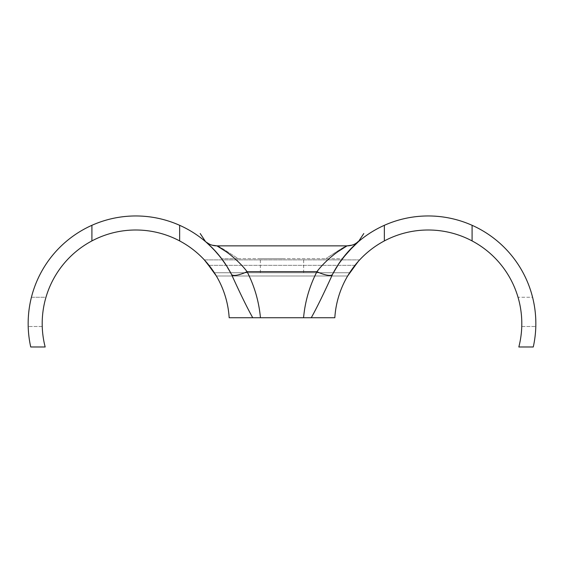 <?xml version="1.0" encoding="UTF-8"?>
<svg xmlns="http://www.w3.org/2000/svg" width="564" height="564" viewBox="0 0 564 564"><rect width="100%" height="100%" fill="white"/><g stroke="black" fill="none" stroke-linecap="round" stroke-linejoin="round"><path stroke-width="0.42" stroke-dasharray="2.82 2.11" d="M91.911 240.92A93.582 93.582 0 0 1 179.648 240.92A93.582 93.582 0 0 0 91.911 240.92L91.911 225.311A107.618 107.618 0 0 0 31.429 297.263L45.973 297.263A93.582 93.582 0 0 0 45.169 346.98L30.731 346.98A107.618 107.618 0 0 1 31.429 297.263L45.973 297.263A93.582 93.582 0 0 1 91.911 240.92L91.911 225.311A107.618 107.618 0 0 1 231.473 274.344C240.278 293.717 247.363 308.177 252.735 317.736L229.174 317.736A93.582 93.582 0 0 0 179.648 240.92L179.648 225.311A107.618 107.618 0 0 0 91.911 225.311A107.618 107.618 0 0 1 179.648 225.311L179.648 240.92A93.582 93.582 0 0 0 91.911 240.92L91.911 225.311M384.352 240.92A93.582 93.582 0 0 1 472.089 240.92A93.582 93.582 0 0 0 384.352 240.92A93.582 93.582 0 0 1 472.089 240.92L472.089 225.311A107.618 107.618 0 0 1 532.571 297.263L518.027 297.263A93.582 93.582 0 0 0 472.089 240.92L472.089 225.311A107.618 107.618 0 0 0 332.527 274.344A17.547 4.829 27.2 0 1 332.52 274.358A17.547 4.829 -152.8 0 1 316.926 271.7C309.523 286.11 305.075 301.458 303.559 317.736L334.826 317.736A93.582 93.582 0 0 1 384.352 240.92L384.352 225.311A107.618 107.618 0 0 1 472.089 225.311A107.618 107.618 0 0 0 384.352 225.311L384.352 240.92L384.352 225.311M311.265 317.736C316.615 308.226 323.701 293.766 332.527 274.351L339.394 262.831M229.174 317.736C228.18 302.819 223.908 288.909 216.357 276C223.908 288.909 228.18 302.819 229.174 317.736L334.826 317.736C335.82 302.819 340.092 288.909 347.643 276C340.092 288.909 335.82 302.819 334.826 317.736L229.174 317.736M205.895 261.604L206.91 262.775M357.09 262.775L359.663 259.891L354.967 265.348L209.032 265.348L214.355 272.757L287.555 272.757L214.355 272.757M349.645 272.757L287.555 272.757L349.645 272.757L354.967 265.348L209.032 265.348L204.337 259.891L359.663 259.891L358.105 261.604M179.648 240.92L179.648 225.311M220.679 257.452L221.462 258.467M209.3 244.995L215.652 251.459L221.652 258.721L215.617 251.417M215.526 251.318L213.143 248.773M212.825 248.449L211.803 247.42M211.592 247.201L211.14 246.764M210.527 246.165L209.329 245.023M209.054 244.769L209.519 245.206M207.594 243.436L207.199 243.084M207.009 242.908L206.128 242.139M206.84 242.767L205.761 241.829M206.96 242.872L207.834 243.648M207.869 243.683L209.258 244.959M231.466 274.337L222.526 259.891M217.203 253.215L216.435 252.334M209.138 244.839L208.631 244.374M208.243 244.015L206.741 242.682M42.244 326.507L28.2 326.507L42.244 326.507M358.45 261.224L359.663 259.891L204.337 259.891L341.474 259.891L332.534 274.337M518.831 346.98A93.582 93.582 0 0 0 518.027 297.263L532.571 297.263A107.618 107.618 0 0 1 533.269 346.98L518.831 346.98M472.089 240.92L472.089 225.311M354.819 244.882L352.077 247.533M351.929 247.688L350.04 249.626M349.356 250.36L346.374 253.708M343.328 257.445L342.538 258.467M342.517 258.495L353.022 246.602M353.085 246.538L354.784 244.917M227.856 267.879L231.473 274.351A17.547 4.829 152.8 0 0 231.48 274.358A17.547 4.829 -27.2 0 0 247.074 271.7C241.329 263.776 231.021 254.914 225.713 251.445L216.95 245.855A17.547 17.547 0 0 1 205.585 241.674A17.547 17.547 117.3 0 0 216.95 245.855C216.463 244.762 223.541 249.048 238.191 258.721L221.652 258.721L238.191 258.721C223.478 249.013 216.393 244.72 216.95 245.855L347.05 245.855A17.547 17.547 57.6 0 0 358.38 241.709L349.673 250.021L342.348 258.721L325.809 258.721L342.348 258.721M346.818 253.194L347.572 252.327M206.939 242.717A17.547 17.547 0 0 1 205.634 241.716A17.547 17.547 0 0 0 206.939 242.717L207.122 242.844M206.241 242.21L205.585 241.681A17.547 17.547 0 0 0 216.95 245.855L347.05 245.855C347.607 244.72 340.529 249.013 325.809 258.721C340.459 249.048 347.544 244.762 347.05 245.855L338.118 251.565C332.802 255.055 322.608 263.867 316.926 271.7L247.074 271.7C254.477 286.11 258.925 301.458 260.441 317.736L252.735 317.736M238.191 258.721L325.809 258.721L238.191 258.721M282 258.721L260.356 258.721L282 258.721M260.441 317.736L303.559 317.736M276.445 272.757L260.356 272.757L276.445 272.757M287.555 272.757L303.643 272.757L287.555 272.757M341.474 259.891L204.337 259.891M358.408 241.681A17.547 17.547 0 0 1 351.139 245.368A17.547 17.547 0 0 0 358.408 241.681L358.387 241.702M216.95 245.855L347.05 245.855M521.756 326.507L535.8 326.507L521.756 326.507M347.643 276L216.357 276L347.643 276M342.771 258.164L350.85 248.78M351.266 248.357L354.664 245.03M355.165 244.564L356.73 243.147M357.35 242.598L358.154 241.9M205.846 241.9L206.65 242.598M207.256 243.133L208.87 244.593M209.343 245.037L212.755 248.379M213.129 248.766L217.126 253.13L226.791 266.152M207.115 243.006L208.313 244.085M208.356 244.127L214.214 249.901L221.645 258.707L211.845 247.455M205.712 241.787L206.325 242.316M206.431 242.407L208.56 244.311M209.575 245.255L211.754 247.363M303.643 272.757L303.643 258.721M260.356 272.757L260.356 258.721M358.21 241.85L357.731 242.231M342.355 258.707L350.032 249.641L356.892 242.999M356.984 242.922L358.401 241.688"/><path stroke-width="0.85" d="M45.169 346.98A93.582 93.582 0 0 1 179.648 240.92A93.582 93.582 0 0 1 229.174 317.736L252.735 317.736C247.342 308.134 240.257 293.668 231.473 274.351A107.618 107.618 0 0 0 30.731 346.98L45.169 346.98M206.91 262.775L216.357 276L205.895 261.604M204.337 259.891L214.355 272.757M206.128 242.139L213.481 249.126L220.679 257.452M221.462 258.467L226.897 266.314L231.466 274.337M211.14 246.764L210.527 246.165M208.56 244.311L208.208 243.986M208.003 243.803L207.594 243.436M207.199 243.084L206.706 242.647M222.526 259.891L217.203 253.215M216.435 252.334L209.138 244.839M208.631 244.374L208.243 244.015M209.096 244L205.592 241.688A17.547 17.547 0 0 0 205.585 241.674A17.547 17.547 117.3 0 0 205.578 241.674L205.571 241.667A17.547 17.547 -63.7 0 0 216.95 245.855L225.353 251.191C230.81 254.759 241.131 263.522 247.074 271.7C254.477 286.117 258.932 301.458 260.441 317.736L334.826 317.736A93.582 93.582 0 0 1 384.352 240.92L384.352 225.311A107.618 107.618 0 0 0 332.527 274.344C323.75 293.654 316.665 308.12 311.265 317.736M91.911 225.311L91.911 240.92M472.089 225.311L472.089 240.92A93.582 93.582 0 0 1 518.831 346.98L533.269 346.98A107.618 107.618 0 0 0 384.352 225.311M179.648 225.311L179.648 240.92M358.105 261.604L347.643 276L357.09 262.775M358.45 261.224L349.645 272.757M472.089 240.92A93.582 93.582 0 0 0 384.352 240.92M350.04 249.626L349.687 250M346.374 253.708L343.328 257.445M347.572 252.327L358.429 241.667C358.873 240.278 353.515 245.967 342.348 258.721L341.474 259.891M358.218 241.85L358.415 241.674A17.547 17.547 0 0 1 347.05 245.855L351.873 245.178M332.534 274.337L338.555 264.079L346.818 253.194M332.52 274.358A17.547 4.829 27.2 0 1 316.926 271.7C322.876 263.515 333.197 254.759 338.654 251.191L347.05 245.855L216.95 245.855L212.191 245.199M231.48 274.358A17.547 4.829 152.8 0 0 247.074 271.7L316.926 271.7C309.523 286.117 305.068 301.458 303.559 317.736M200.199 233.524L205.585 241.681A17.547 17.547 0 0 0 205.634 241.716A17.547 17.547 0 0 1 205.571 241.667L205.846 241.9M206.939 242.717A17.547 17.547 0 0 0 216.95 245.855A17.547 17.547 0 0 1 206.939 242.717L205.571 241.667M252.735 317.736L260.441 317.736M347.05 245.855A17.547 17.547 0 0 0 351.139 245.368A17.547 17.547 0 0 1 347.05 245.855A17.547 17.547 -117.6 0 0 358.429 241.667L354.897 244M339.394 262.831L342.771 258.164M350.85 248.78L351.266 248.357M354.664 245.03L355.165 244.564M356.73 243.147L357.35 242.598M206.65 242.598L207.256 243.133M208.87 244.593L209.343 245.037M212.755 248.379L213.129 248.766M226.791 266.152L227.856 267.879M207.122 242.844L209.942 244.395M357.731 242.231L357.012 242.753M358.401 241.688L363.801 233.524"/></g></svg>
